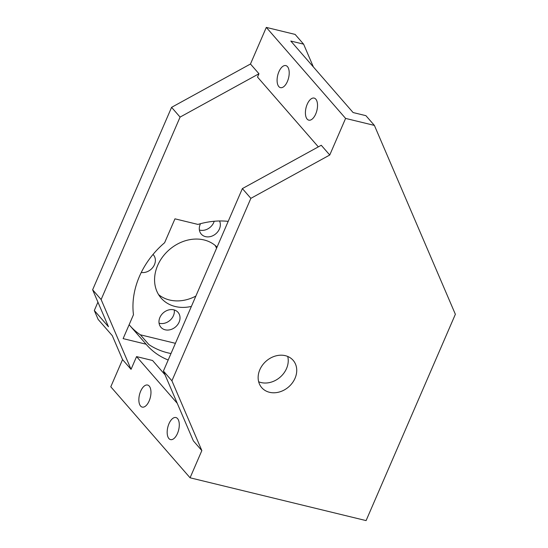 <?xml version="1.0" encoding="UTF-8"?>
<svg xmlns="http://www.w3.org/2000/svg" width="548" height="548" viewBox="0 0 548 548"><rect width="100%" height="100%" fill="white"/><g stroke="black" fill="none" stroke-linecap="round" stroke-linejoin="round"><path stroke-width="0.82" d="M258.663 381.771A20.81 17.104 138.9 0 0 286.542 368.523A20.81 17.104 138.9 0 0 287.721 356.46M295.036 378.271A20.81 17.104 -41.1 0 1 279.35 391.991A20.81 17.104 -41.1 0 1 261.745 387.662A20.81 17.104 -41.1 0 1 266.198 361.091A20.81 17.104 -41.1 0 1 293.132 360.317A20.81 17.104 -41.1 0 1 295.036 378.271M168.202 360.009A79.467 65.315 -41.1 0 1 146.727 344.939A79.467 65.315 -41.1 0 1 146.111 344.213L123.122 338.623L133.465 314.716A79.467 65.315 -41.1 0 1 164.619 242.73L174.963 218.83L197.951 224.42A79.467 65.315 -41.1 0 1 228.201 221.358M175.415 343.329L140.363 334.801L148.857 344.555A79.467 65.315 138.9 0 0 170.997 353.535M146.111 344.213L129.136 324.731M140.363 334.801A79.467 65.315 -41.1 0 1 130.369 326.149M303.606 44.155L295.112 34.408L266.307 27.4L250.47 64.006L171.586 107.34L92.633 289.789L108.47 326.745L94.318 310.497L98.14 319.409L112.292 335.664L122.553 359.591L110.785 386.785L190.074 477.794L366.091 520.6L455.367 314.285L374.394 125.41L365.9 115.662L353.097 112.546L290.803 41.045L303.606 44.155L313.381 66.952M165.037 374.811L152.563 360.495L136.562 356.604L131.047 369.345L101.127 299.544L180.08 117.094L258.964 73.754L257.526 77.083L318.326 146.871M242.374 188.594L250.868 198.349L329.752 155.009L321.258 145.261L242.374 188.594L163.42 371.044L193.348 440.845L201.842 450.6L171.914 380.798L163.42 371.044M171.914 380.798L250.868 198.349M278.905 71.74A11.35 5.59 103.7 0 1 285.837 65.589A11.35 5.59 103.7 0 1 288.584 77.939A11.35 5.59 103.7 0 1 280.466 87.646A11.35 5.59 103.7 0 1 278.905 71.74M307.223 104.243A11.35 5.59 103.7 0 1 314.155 98.092A11.35 5.59 103.7 0 1 316.902 110.443A11.35 5.59 103.7 0 1 308.784 120.149A11.35 5.59 103.7 0 1 307.223 104.243M250.47 64.006L258.964 73.754M266.307 27.4L345.596 118.409L329.752 155.009M140.665 391.197A11.35 5.59 103.7 0 1 147.597 385.039A11.35 5.59 103.7 0 1 150.344 397.389A11.35 5.59 103.7 0 1 142.233 407.102A11.35 5.59 103.7 0 1 140.665 391.197M168.983 423.7A11.35 5.59 103.7 0 1 175.915 417.542A11.35 5.59 103.7 0 1 178.662 429.892A11.35 5.59 103.7 0 1 170.544 439.606A11.35 5.59 103.7 0 1 168.983 423.7M201.842 450.6L190.074 477.794M345.596 118.409L374.394 125.41M94.318 310.497L97.928 302.147M159.071 323.183A11.35 9.33 138.9 0 0 173.435 315.655A11.35 9.33 138.9 0 0 174.257 309.956M216.583 248.203A37.839 31.106 138.9 0 0 215.083 245.367M158.571 294.605A37.839 31.106 138.9 0 0 195.862 296.078M199.397 230.009A11.35 9.33 138.9 0 0 213.754 222.481A11.35 9.33 138.9 0 0 214.206 221.262M101.127 299.544L92.633 289.789M131.047 369.345L122.553 359.591M200.506 223.694A11.35 9.33 138.9 0 0 201.26 234.106A11.35 9.33 138.9 0 0 210.864 236.462A11.35 9.33 138.9 0 0 219.419 228.982A11.35 9.33 138.9 0 0 219.543 220.981M141.261 272.466A11.35 9.33 138.9 0 0 154.454 264.67A11.35 9.33 138.9 0 0 153.413 254.882A11.35 9.33 138.9 0 0 153.008 254.457M217.042 247.141A37.839 31.106 138.9 0 0 168.462 250.463A37.839 31.106 138.9 0 0 161.126 298.091A37.839 31.106 138.9 0 0 191.396 306.407M179.1 322.156A11.35 9.33 138.9 0 0 178.059 312.367A11.35 9.33 138.9 0 0 163.366 312.785A11.35 9.33 138.9 0 0 160.934 327.279A11.35 9.33 138.9 0 0 170.538 329.636A11.35 9.33 138.9 0 0 179.1 322.156M171.586 107.34L180.08 117.094M136.562 356.604L177.251 403.307"/></g></svg>
